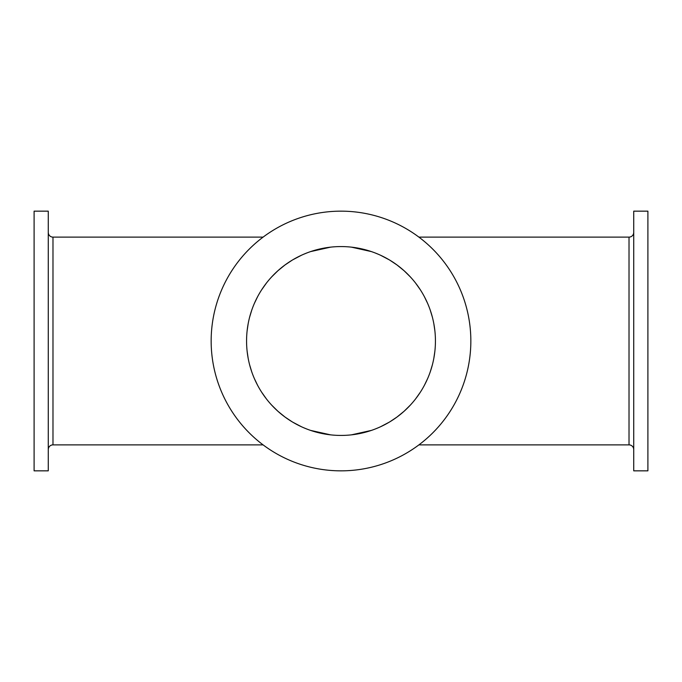 <?xml version="1.0" encoding="UTF-8"?>
<svg xmlns="http://www.w3.org/2000/svg" width="682" height="682" viewBox="0 0 682 682"><rect width="100%" height="100%" fill="white"/><g stroke="black" fill="none" stroke-linecap="round" stroke-linejoin="round"><path stroke-width="1.02" d="M34.1 211.156L48.269 211.156L48.269 470.844L34.1 470.844L34.1 211.156M319.304 432.908L310.617 430.41L330.608 434.86L320.421 433.164M306.38 428.85L303.652 427.733M301.376 426.71L292.8 422.201L301.384 426.719M292.101 421.783L284.965 417.009M277.932 411.289L271.709 405.151M266.278 398.731L261.598 392.116M257.643 385.373L254.36 378.57M249.646 364.904L251.718 371.75L249.638 364.887M248.12 358.05L247.123 351.213L248.129 358.067M247.123 330.761L248.129 323.933L247.123 330.787M249.646 317.096L251.718 310.25L249.638 317.113M254.369 303.422L257.651 296.61M261.607 289.867L266.287 283.252M270.294 278.409L271.717 276.832M277.949 270.703L284.982 264.983M301.376 255.29L292.8 259.799L301.384 255.281M319.304 249.092L310.617 251.59L330.608 247.14L320.421 248.836M362.696 249.092L371.383 251.59L351.392 247.14L361.579 248.836M375.62 253.15L378.348 254.267M380.624 255.29L389.2 259.799L380.616 255.281M389.899 260.217L397.035 264.991M404.068 270.711L410.291 276.849M415.722 283.269L420.402 289.884M424.357 296.627L427.64 303.43M432.354 317.096L430.282 310.25L432.362 317.113M433.88 323.95L434.877 330.787L433.871 323.933M434.877 351.239L433.871 358.067L434.877 351.213M432.354 364.904L430.282 371.75L432.362 364.887M427.631 378.578L424.349 385.39M420.393 392.133L415.713 398.748M411.706 403.591L410.283 405.168M404.051 411.297L397.018 417.017M380.624 426.71L389.2 422.201L380.616 426.719M362.696 432.908L371.383 430.41L351.392 434.86L361.579 433.164M418.901 444.877L629.017 444.877A4.723 4.723 0 0 1 633.731 449.591M418.901 237.123L629.017 237.123A4.723 4.723 0 0 0 633.731 232.409M633.731 470.844L633.731 211.156L647.9 211.156L647.9 470.844L633.731 470.844M375.62 428.85L378.348 427.733M389.899 421.783L397.035 417.009M404.068 411.289L410.291 405.151M415.722 398.731L420.402 392.116M424.357 385.373L427.64 378.57M427.631 303.422L424.349 296.61M420.393 289.867L415.713 283.252M411.706 278.409L410.283 276.832M404.051 270.703L397.018 264.983M341 246.569A94.431 94.431 0 0 1 435.431 341A94.431 94.431 0 0 1 341 435.431A94.431 94.431 0 0 1 246.569 341A94.431 94.431 0 0 1 341 246.569M306.38 253.15L303.652 254.267M292.101 260.217L284.965 264.991M277.932 270.711L271.709 276.849M266.278 283.269L261.598 289.884M257.643 296.627L254.36 303.43M254.369 378.578L257.651 385.39M261.607 392.133L266.287 398.748M270.294 403.591L271.717 405.168M277.949 411.297L284.982 417.017M341 470.844A129.844 129.844 0 0 0 470.844 341A129.844 129.844 0 0 0 341 211.156A129.844 129.844 0 0 0 211.156 341A129.844 129.844 0 0 0 341 470.844M263.099 444.877L52.983 444.877L52.983 237.123L263.099 237.123M52.983 444.877A4.723 4.723 0 0 0 48.269 449.591M52.983 237.123A4.723 4.723 0 0 1 48.269 232.409M629.017 237.123L629.017 444.877"/></g></svg>
